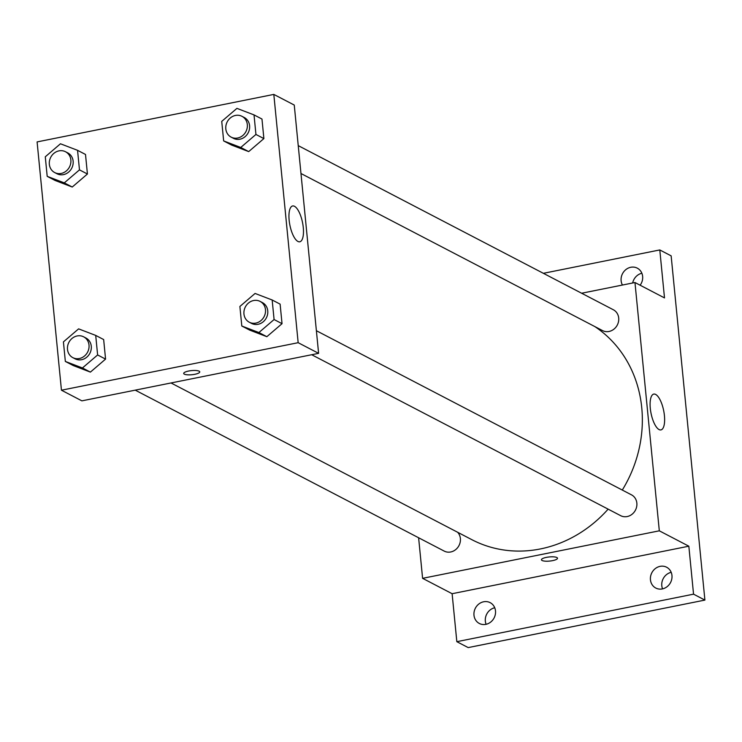 <?xml version="1.0" encoding="UTF-8"?>
<svg xmlns="http://www.w3.org/2000/svg" width="742" height="742" viewBox="0 0 742 742"><rect width="100%" height="100%" fill="white"/><g stroke="black" fill="none" stroke-linecap="round" stroke-linejoin="round"><path stroke-width="1.11" d="M671.185 572.323A11.733 10.555 -62.5 0 0 662.569 588.87M641.867 273.251A11.733 10.555 -62.5 0 0 632.666 282.99M494.728 607.744A11.733 10.555 -62.5 0 0 486.112 624.291M543.367 273.316L659.796 249.943L671.148 255.86L704.9 600.083L468.183 647.59L456.831 641.682L452.119 593.711L422.597 578.333L418.618 537.764M622.445 285.039A11.733 10.555 117.5 0 1 621.119 280.726A11.733 10.555 117.5 0 1 625.998 269.494A11.733 10.555 117.5 0 1 637.295 268.159A11.733 10.555 117.5 0 1 642.637 276.404A11.733 10.555 117.5 0 1 640.123 285.216M659.796 249.943L664.498 297.913L634.966 282.526L659.313 530.818L688.836 546.195L693.547 594.166L704.9 600.083M655.64 394.429A18.262 6.455 -101.3 0 1 664.127 413.22A18.262 6.455 -101.3 0 1 660.955 429.906A18.262 6.455 -101.3 0 1 651.031 413.266A18.262 6.455 -101.3 0 1 653.767 394.085A18.262 6.455 -101.3 0 1 655.64 394.429M693.547 594.166L456.831 641.682M650.446 579.799A11.733 10.555 117.5 0 1 655.325 568.567A11.733 10.555 117.5 0 1 666.622 567.231A11.733 10.555 117.5 0 1 671.964 575.477A11.733 10.555 117.5 0 1 667.077 586.709A11.733 10.555 117.5 0 1 655.78 588.044A11.733 10.555 117.5 0 1 650.446 579.799M473.98 615.22A11.733 10.555 117.5 0 1 478.868 603.988A11.733 10.555 117.5 0 1 490.165 602.652A11.733 10.555 117.5 0 1 495.498 610.898A11.733 10.555 117.5 0 1 490.62 622.13A11.733 10.555 117.5 0 1 479.323 623.466A11.733 10.555 117.5 0 1 473.98 615.22M688.836 546.195L452.119 593.711M171.022 382.965L471.875 539.684A123.181 110.827 -62.5 0 0 608.134 509.142M622.288 490.063A123.181 110.827 -62.5 0 0 594.824 326.573M659.313 530.818L422.597 578.333M581.617 293.238L634.966 282.526M311.696 354.732L620.664 515.671A11.733 10.555 -62.5 0 0 635.449 510.144A11.733 10.555 -62.5 0 0 631.507 494.858L316.389 330.719M135.239 390.153L444.208 551.093A11.733 10.555 -62.5 0 0 458.037 547.114A11.733 10.555 -62.5 0 0 457.647 532.274M298.238 145.627L613.356 309.766A11.733 10.555 117.5 0 1 618.513 321.601A11.733 10.555 117.5 0 1 609.043 331.461A11.733 10.555 117.5 0 1 602.523 330.58L300.974 173.507M557.502 558.225A8.069 2.068 -5.6 0 1 552.595 560.637A8.069 2.068 -5.6 0 1 541.447 559.802A8.069 2.068 -5.6 0 1 549.266 556.954A8.069 2.068 -5.6 0 1 557.502 558.225A8.069 2.068 -5.6 0 1 552.595 560.637A8.069 2.068 -5.6 0 1 541.447 559.793M273.817 94.41L294.259 105.058L318.606 353.34L81.889 400.856L61.447 390.209L37.1 141.917L273.817 94.41L298.163 342.693L61.447 390.209M272.166 299.991L280.114 304.127L282.034 323.679L266.851 336.692L249.757 330.153L266.851 336.692L258.902 332.546L241.809 326.016L239.889 306.465L255.072 293.452L272.166 299.991L274.086 319.533L258.902 332.546M77.558 150.32L85.506 154.457L87.426 174.008L72.243 187.021L55.149 180.492L72.243 187.021L64.294 182.884L47.191 176.346L45.281 156.794L60.464 143.781L77.558 150.32L79.477 169.862L64.294 182.884M95.709 335.412L103.657 339.548L105.568 359.1L90.394 372.113L73.291 365.574L90.394 372.113L82.445 367.967L65.342 361.437L63.422 341.886L78.606 328.873L95.709 335.412L97.619 354.954L82.445 367.967M254.024 114.899L261.972 119.045L263.883 138.587L248.7 151.6L231.606 145.07L248.7 151.6L240.751 147.463L223.657 140.924L221.737 121.382L236.921 108.369L254.024 114.899L255.934 134.45L240.751 147.463M298.163 342.693L318.606 353.34M294.491 206.304A18.262 6.455 -101.3 0 1 302.977 225.095A18.262 6.455 -101.3 0 1 299.805 241.781A18.262 6.455 -101.3 0 1 289.881 225.141A18.262 6.455 -101.3 0 1 292.617 205.97A18.262 6.455 -101.3 0 1 294.491 206.304M199.756 371.872A8.069 2.068 -5.6 0 1 194.849 374.283A8.069 2.068 -5.6 0 1 183.701 373.449A8.069 2.068 -5.6 0 1 191.529 370.61A8.069 2.068 -5.6 0 1 199.756 371.881A8.069 2.068 -5.6 0 1 194.849 374.293A8.069 2.068 -5.6 0 1 183.701 373.449M231.142 137.131L233.415 138.318A11.733 10.555 -62.5 0 0 248.199 132.79A11.733 10.555 -62.5 0 0 244.257 117.505L241.985 116.327A11.733 10.555 -62.5 0 0 235.455 115.446A11.733 10.555 -62.5 0 0 225.995 125.305A11.733 10.555 -62.5 0 0 231.142 137.131A11.733 10.555 -62.5 0 0 245.927 131.603A11.733 10.555 -62.5 0 0 241.985 116.327M223.657 140.924L231.606 145.07M261.972 119.045L263.883 138.587L248.7 151.6M255.934 134.45L263.883 138.587M249.293 322.223L251.566 323.41A11.733 10.555 -62.5 0 0 266.35 317.882A11.733 10.555 -62.5 0 0 262.408 302.597L260.136 301.41A11.733 10.555 -62.5 0 0 253.606 300.529A11.733 10.555 -62.5 0 0 244.137 310.388A11.733 10.555 -62.5 0 0 249.293 322.223A11.733 10.555 -62.5 0 0 264.078 316.695A11.733 10.555 -62.5 0 0 260.136 301.41M241.809 326.016L249.757 330.153M280.114 304.127L282.034 323.679L266.851 336.692M274.086 319.533L282.034 323.679M54.685 172.552L56.958 173.739A11.733 10.555 -62.5 0 0 71.733 168.211A11.733 10.555 -62.5 0 0 67.8 152.926L65.528 151.748A11.733 10.555 -62.5 0 0 58.998 150.867A11.733 10.555 -62.5 0 0 49.529 160.717A11.733 10.555 -62.5 0 0 54.685 172.552A11.733 10.555 -62.5 0 0 69.47 167.024A11.733 10.555 -62.5 0 0 65.528 151.748M47.191 176.346L55.149 180.492M85.506 154.457L87.426 174.008L72.243 187.021M79.477 169.862L87.426 174.008M72.837 357.644L75.109 358.822A11.733 10.555 -62.5 0 0 89.884 353.294A11.733 10.555 -62.5 0 0 85.942 338.018L83.67 336.831A11.733 10.555 -62.5 0 0 77.149 335.95A11.733 10.555 -62.5 0 0 67.68 345.809A11.733 10.555 -62.5 0 0 72.837 357.644A11.733 10.555 -62.5 0 0 87.612 352.116A11.733 10.555 -62.5 0 0 83.67 336.831M65.342 361.437L73.291 365.574M103.657 339.548L105.568 359.1L90.394 372.113M97.619 354.954L105.568 359.1"/></g></svg>
